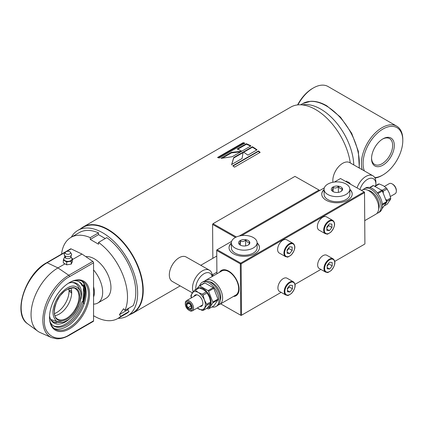 <?xml version="1.0" encoding="UTF-8"?>
<svg xmlns="http://www.w3.org/2000/svg" width="424" height="424" viewBox="0 0 424 424"><rect width="100%" height="100%" fill="white"/><g stroke="black" fill="none" stroke-linecap="round" stroke-linejoin="round"><path stroke-width="0.64" d="M80.624 228.78A49.762 28.731 60 0 1 83.168 226.973A49.762 28.731 60 0 1 108.051 229.437A49.762 28.731 60 0 1 140.561 273.289A49.762 28.731 60 0 1 132.935 313.166A49.762 28.731 60 0 1 130.089 314.465M83.168 226.973L290.774 107.113A49.762 28.731 60 0 1 315.657 109.578A49.762 28.731 60 0 1 350.277 162.933M243.212 142.665L217.533 157.489A49.762 28.731 60 0 1 219.224 158.025L244.902 143.195A49.762 28.731 60 0 0 243.212 142.665L243.318 143.185L218.196 157.686M258.476 150.955L232.792 165.779A49.762 28.731 60 0 1 234.488 167.183L260.166 152.354A49.762 28.731 60 0 0 258.476 150.955L258.396 151.379L233.068 166.001M246.333 143.725L237.175 149.015A49.762 28.731 60 0 1 241.791 151.193L250.955 145.904A49.762 28.731 60 0 0 246.333 143.725L246.402 144.234L237.732 149.237M252.413 146.736L243.249 152.025A49.762 28.731 60 0 1 247.87 155.131L257.034 149.842A49.762 28.731 60 0 0 252.413 146.736L252.407 147.208L243.646 152.264M241.664 151.267L231.387 152.359L220.957 158.375L232.251 156.7L241.664 151.267M242.099 158.465L243.132 152.094L233.719 157.527L231.668 164.486L242.099 158.465M71.285 237.212A49.47 28.562 60 0 1 77.937 230.333A49.47 28.562 60 0 1 102.672 232.781A49.47 28.562 60 0 1 134.986 276.379A49.47 28.562 60 0 1 127.407 316.018A49.47 28.562 60 0 1 118.121 318.334M77.937 230.333L83.109 227.344A49.47 28.562 60 0 1 107.844 229.797A49.47 28.562 60 0 1 140.164 273.39A49.47 28.562 60 0 1 132.579 313.029L127.407 316.018M243.042 152.613L233.714 157.998L233.719 157.527M233.714 157.998L231.61 164.92M240.694 151.824L231.451 152.868L231.387 152.359M231.451 152.868L222.33 158.131M252.407 147.208A49.179 28.392 60 0 1 256.668 150.054M246.402 144.234A49.179 28.392 60 0 1 250.526 146.148M258.396 151.379A49.179 28.392 60 0 1 259.822 152.555M243.318 143.185A49.179 28.392 60 0 1 244.367 143.508M192.385 292.836L172.319 281.457A14.05 8.183 -60.4 0 1 170.035 270.152A14.05 8.183 -60.4 0 1 179.167 257.713A14.05 8.183 -60.4 0 1 186.184 257.013L209.366 270.162A14.05 8.183 -60.4 0 1 212.366 276.437M193.159 291.797A14.05 8.183 -60.4 0 1 202.349 270.862A14.05 8.183 -60.4 0 1 209.366 270.162M195.904 289.422A11.708 6.821 -60.4 0 1 204.018 273.724A11.708 6.821 -60.4 0 1 212.154 276.559M332.967 182.267A14.05 8.183 -60.4 0 1 338.177 167.173A14.05 8.183 -60.4 0 1 349.705 162.609L372.887 175.759A14.05 8.183 -60.4 0 1 375.892 182.347L375.892 184.223A11.708 6.821 -60.4 0 1 375.818 185.553M357.045 187.906A14.05 8.183 -60.4 0 1 372.887 175.759M350.505 184.196C349.418 182.431 347.982 181.615 346.201 181.753M359.96 189.56A11.708 6.821 -60.4 0 1 369.23 178.541A11.708 6.821 -60.4 0 1 375.892 184.223M302.233 104.898A46.836 27.041 60 0 1 320.676 109.069A46.836 27.041 60 0 1 353.77 164.91M382.506 139.109A14.93 8.618 -60 0 1 389.566 138.595A14.93 8.618 -60 0 1 389.566 155.831A14.93 8.618 -60 0 1 374.636 164.448A14.93 8.618 -60 0 1 371.551 158.083M371.546 158.571A16.101 9.296 -60 0 1 382.93 138.855A16.101 9.296 -60 0 1 394.315 145.427A16.101 9.296 -60 0 1 382.93 165.148A16.101 9.296 -60 0 1 371.546 158.571M364.375 170.93A28.101 16.223 -60 0 1 363.061 163.473A28.101 16.223 -60 0 1 382.93 129.055A28.101 16.223 -60 0 1 402.8 140.529A28.101 16.223 -60 0 1 382.93 174.942A28.101 16.223 -60 0 1 374.763 177.635M362.239 169.717A29.272 16.902 -60 0 1 361.402 163.473A29.272 16.902 -60 0 1 374.18 134.016A29.272 16.902 -60 0 1 396.737 126.172A29.272 16.902 -60 0 1 402.8 139.57L402.8 140.529M382.93 174.942L382.104 175.425A29.272 16.902 -60 0 1 375.007 178.069M297.924 104.876A29.272 16.902 -60 0 1 313.384 87.948A29.272 16.902 -60 0 1 328.017 86.496L396.737 126.172M297.59 104.913A28.101 16.223 -60 0 1 312.552 88.425L313.384 87.948M235.49 237.419L212.588 224.423L212.843 258.311M212.965 274.466L212.981 276.082M319.394 190.244L319.399 190.71L319.394 190.244L294.966 176.384L213.002 223.708L236.396 236.979M239.29 236.009L318.975 190.005L319.389 190.71M212.588 224.423L213.002 223.708L212.588 224.423M185.293 304.045L185.293 303.372A5.857 3.381 60 0 1 186.507 300.696A5.857 3.381 60 0 1 191.001 302.243A5.857 3.381 60 0 1 193.577 308.11A5.857 3.381 60 0 1 192.364 310.834A5.857 3.381 60 0 1 189.438 310.543L188.855 310.209A5.035 2.904 60 0 1 185.293 304.045A5.035 2.904 60 0 1 188.839 301.978A5.035 2.904 60 0 1 192.417 308.116A5.035 2.904 60 0 1 188.855 310.209M188.881 309.218A3.805 2.2 60 0 1 186.512 303.218A3.805 2.2 60 0 1 191.176 305.858A3.805 2.2 60 0 1 188.881 309.218M189.231 308.29L190.244 309.075L191.42 307.352L190.206 304.273L187.816 302.921L186.639 304.644L187.853 307.718L189.231 308.29M187.853 307.718L191.06 305.868M188.903 303.335L186.639 304.644M197.239 308.02A9.953 5.745 -120 0 0 198.395 308.789A9.953 5.745 -120 0 0 204.463 308.163A9.953 5.745 -120 0 0 204.4 300.001A9.953 5.745 -120 0 0 198.273 292.465A9.953 5.745 -120 0 0 192.21 293.085A9.953 5.745 -120 0 0 191.383 297.876M194.065 296.328A6.44 3.721 60 0 1 201.554 298.766A6.44 3.721 60 0 1 199.921 306.467M202.264 294.182L198.273 292.465L195.241 290.196L199.254 287.88L203.244 289.597L206.276 291.866L202.264 294.182A11.125 6.424 60 0 1 203.096 295.199L207.108 292.883L209.366 297.134L210.67 301.936L206.663 304.252A11.125 6.424 60 0 1 206.668 305.354L210.68 303.038L209.429 305.296L207.219 308.105L203.207 310.421A11.125 6.424 60 0 1 202.386 310.501L197.208 308.036M199.254 287.88A11.125 6.424 60 0 0 198.432 287.965L194.42 290.281A11.125 6.424 60 0 1 195.241 290.196M194.42 290.281L190.959 295.343A11.125 6.424 60 0 0 190.97 296.45L191.266 297.945M206.663 304.252L204.4 300.001L203.096 295.199M203.207 310.421L206.668 305.354M207.108 292.883A11.125 6.424 -120 0 0 206.276 291.866M210.68 303.038A11.125 6.424 -120 0 0 210.67 301.936M375.293 186.242L379.247 183.958L383.238 185.675L386.275 187.943L382.263 190.259L381.42 189.968M383.338 192.554L383.089 191.282L387.101 188.966A11.125 6.424 -120 0 0 386.275 187.943M387.101 188.966L389.365 193.212L390.668 198.013L386.656 200.329L386.142 199.534M379.247 183.958A11.125 6.424 -120 0 0 378.425 184.043L374.885 186.088M386.55 201.57L390.674 199.121L387.218 204.183L384.86 205.545M390.674 199.121A11.125 6.424 -120 0 0 390.668 198.013M383.089 191.282A11.125 6.424 -120 0 0 382.263 190.259M386.667 201.437A11.125 6.424 -120 0 0 386.656 200.329M390.371 196.513L395.126 193.768A5.857 3.381 -120 0 0 396.339 191.092A5.857 3.381 -120 0 0 392.2 183.921A5.857 3.381 -120 0 0 389.274 183.629L384.43 186.428M396.339 191.092L396.339 190.418A5.035 2.904 -120 0 0 392.778 184.255L392.2 183.921M364.73 220.65L375.828 214.237A13.934 8.045 -120 0 0 375.828 198.151A13.934 8.045 -120 0 0 361.895 190.106L361.412 190.387M367.947 190.318A11.708 6.763 60 0 1 376.819 197.579A11.708 6.763 60 0 1 378.674 208.894M376.915 213.378A13.934 8.045 -120 0 0 378.208 212.869A13.934 8.045 -120 0 0 379.814 211.353A13.934 8.045 -120 0 0 377.206 195.188A13.934 8.045 -120 0 0 364.274 188.733A13.934 8.045 -120 0 0 363.188 189.597M378.208 212.869L379.501 212.117A13.934 8.045 -120 0 0 379.501 196.031A13.934 8.045 -120 0 0 365.567 187.986L364.274 188.733M369.67 187.514L372.892 185.654A12.588 7.266 60 0 1 373.454 185.595L369.993 187.594M377.334 192.888L381.78 190.318L373.454 185.595M382.305 204.214L386.577 201.744L382.347 191.017L377.89 193.593M381.96 208.804L386.582 202.502L382.363 204.935M386.577 201.744A12.588 7.266 60 0 1 386.582 202.502M381.78 190.318A12.588 7.266 60 0 1 382.347 191.017M197.149 288.702A11.008 6.355 60 0 1 205.788 290.673A11.008 6.355 60 0 1 211.088 302.174A11.008 6.355 60 0 1 207.527 307.745M199.715 285.898L204.866 282.925A12.588 7.266 -120 0 0 204.304 282.983L199.153 285.956A12.588 7.266 -120 0 1 199.715 285.898L208.046 290.626L213.198 287.652A12.588 7.266 -120 0 1 213.76 288.346L208.613 291.325A12.588 7.266 -120 0 0 208.046 290.626M208.613 291.325L212.843 302.052A12.588 7.266 60 0 1 212.848 302.434A12.588 7.266 60 0 1 212.848 302.805L208.746 308.81A12.588 7.266 60 0 1 208.184 308.868L206.753 308.375M196.773 288.919L199.153 285.956M208.746 308.81L213.892 305.837L217.994 299.832A12.588 7.266 -120 0 0 217.989 299.079L212.843 302.052M217.994 299.832L212.848 302.805M204.866 282.925L213.198 287.652M213.76 288.346L217.989 299.079M199.672 285.659A13.934 8.045 60 0 1 202.131 282.342A13.934 8.045 60 0 1 212.832 286.036A13.934 8.045 60 0 1 218.954 300.001A13.934 8.045 60 0 1 216.065 306.478A13.934 8.045 60 0 1 211.968 306.95M202.131 282.342L203.43 281.594A13.934 8.045 60 0 1 214.125 285.288A13.934 8.045 60 0 1 220.247 299.254A13.934 8.045 60 0 1 217.364 305.731L216.065 306.478M209.477 281.806A11.708 6.763 60 0 1 219.627 291.717A11.708 6.763 60 0 1 220.772 297.15A11.708 6.763 60 0 1 220.204 300.383M204.718 281.086A13.934 8.045 60 0 1 205.804 280.222A13.934 8.045 60 0 1 216.5 283.916A13.934 8.045 60 0 1 222.621 297.881A13.934 8.045 60 0 1 219.738 304.358A13.934 8.045 60 0 1 218.45 304.867M219.738 304.358L235.771 295.099A13.934 8.045 -120 0 0 238.659 288.622A13.934 8.045 -120 0 0 232.538 274.657A13.934 8.045 -120 0 0 221.837 270.968L205.804 280.222M334.404 182.044L340.504 178.52L364.099 191.908L364.518 192.623L364.099 191.908L240.737 263.129L217.141 249.747L216.728 249.99L216.728 250.467L240.323 263.85L241.15 263.845L240.737 263.129L240.323 263.85L240.71 315.218L220.644 303.833M364.518 192.146L364.905 243.991L364.518 192.623L241.15 263.845L241.537 315.218L281.133 292.353L241.129 315.461L240.71 315.218L241.537 315.218L241.129 315.461L220.639 303.838M364.492 244.235L334.748 261.401L364.492 244.235M320.878 269.41L295.009 284.345L320.883 269.415M233.449 296.445A14.639 8.448 -120 0 0 236.041 295.756A14.639 8.448 -120 0 0 236.041 278.86A14.639 8.448 -120 0 0 221.402 270.406A14.639 8.448 -120 0 0 219.515 272.309M233.698 296.296A14.639 8.448 -120 0 0 236.163 295.682M221.529 270.337A14.639 8.448 -120 0 0 219.764 272.166M216.903 273.814L216.728 250.467L217.141 249.747L231.594 241.399M352.206 194.086A15.222 8.713 -0.4 0 0 349.832 189.608M324.074 189.798A15.222 8.713 -0.4 0 0 321.768 194.319M324.069 189.512A15.222 8.713 -0.4 0 0 321.763 194.171A15.222 8.713 -0.4 0 0 331.186 202.142A15.222 8.713 -0.4 0 0 347.749 200.165A15.222 8.713 -0.4 0 0 352.206 193.943A15.222 8.713 -0.4 0 0 349.827 189.321M241.675 235.58L324.323 187.864M231.34 243.047A15.222 8.713 -0.4 0 0 229.034 247.711A15.222 8.713 -0.4 0 0 238.458 255.677A15.222 8.713 -0.4 0 0 255.015 253.7A15.222 8.713 -0.4 0 0 259.477 247.478A15.222 8.713 -0.4 0 0 257.098 242.857M259.472 247.627A15.222 8.713 -0.4 0 0 257.103 243.143M231.34 243.339A15.222 8.713 -0.4 0 0 229.034 247.855M329.406 230.619L326.867 230.386L326.84 227.01L329.353 223.861L331.891 224.095L331.913 227.471L329.406 230.619L326.862 229.177M332.803 220.432L326.512 216.865A7.611 4.431 119.6 0 0 320.639 218.917A7.611 4.431 119.6 0 0 317.375 226.591A7.611 4.431 119.6 0 0 319.002 230.105L325.293 233.672A7.611 4.431 -60.4 0 1 323.666 230.158A7.611 4.431 -60.4 0 1 326.936 222.489A7.611 4.431 -60.4 0 1 332.803 220.432C335.654 222.907 335.087 226.739 331.107 231.928C328.33 233.841 326.973 234.552 327.042 234.059L325.293 233.672M326.851 227.794L328.605 225.595L328.595 224.81M328.605 225.595L331.913 227.471M326.846 227.714A3.567 2.078 119.6 0 0 327.349 227.169A3.567 2.078 119.6 0 0 328.441 225.001M289.952 291.972L287.414 291.739L287.393 288.357L289.899 285.214L292.438 285.447L292.465 288.824L289.952 291.972L287.408 290.525M293.35 281.785L287.059 278.213A7.611 4.431 119.6 0 0 281.191 280.269A7.611 4.431 119.6 0 0 277.921 287.944A7.611 4.431 119.6 0 0 279.549 291.452L285.84 295.024A7.611 4.431 -60.4 0 1 284.213 291.511A7.611 4.431 -60.4 0 1 287.483 283.836A7.611 4.431 -60.4 0 1 293.35 281.785C296.201 284.26 295.639 288.092 291.654 293.281C288.876 295.194 287.52 295.904 287.589 295.411L285.84 295.024M287.398 289.142L289.152 286.947L289.147 286.163M289.152 286.947L292.465 288.824M287.398 289.062A3.567 2.078 119.6 0 0 287.896 288.516A3.567 2.078 119.6 0 0 288.993 286.354M289.661 253.563L287.127 253.329L287.101 249.953L289.613 246.805L292.147 247.038L292.173 250.42L289.661 253.563L287.117 252.121M293.064 243.376L286.767 239.809A7.611 4.431 119.6 0 0 280.9 241.86A7.611 4.431 119.6 0 0 277.63 249.535A7.611 4.431 119.6 0 0 279.257 253.049L285.553 256.615A7.611 4.431 -60.4 0 1 283.926 253.102A7.611 4.431 -60.4 0 1 287.191 245.432A7.611 4.431 -60.4 0 1 293.064 243.376C295.915 245.851 295.348 249.688 291.368 254.872C288.585 256.785 287.234 257.495 287.302 257.002L285.553 256.615M287.106 250.738L288.861 248.538L288.855 247.754M288.861 248.538L292.173 250.42M287.106 250.658A3.567 2.078 119.6 0 0 287.605 250.112A3.567 2.078 119.6 0 0 288.702 247.945M329.692 269.028L327.158 268.795L327.132 265.413L329.644 262.271L332.178 262.498L332.204 265.88L329.692 269.028L327.148 267.581M333.094 258.841L326.798 255.269A7.611 4.431 119.6 0 0 320.931 257.326A7.611 4.431 119.6 0 0 317.661 264.995A7.611 4.431 119.6 0 0 319.288 268.509L325.579 272.081A7.611 4.431 -60.4 0 1 323.957 268.567A7.611 4.431 -60.4 0 1 327.222 260.893A7.611 4.431 -60.4 0 1 333.094 258.841C335.946 261.317 335.379 265.148 331.398 270.337C328.616 272.25 327.264 272.955 327.328 272.462L325.579 272.081M327.137 266.198L328.892 264.004L328.886 263.214M328.892 264.004L332.204 265.88M327.137 266.118A3.567 2.078 119.6 0 0 327.635 265.572A3.567 2.078 119.6 0 0 328.733 263.41M338.394 192.358L338.352 186.56C336.624 188.15 334.881 188.426 333.126 187.387L333.158 191.653M333.126 187.387C332.67 189.698 332.204 190.699 331.727 190.387L332.024 190.832M341.564 191.07L342.173 188.733L340.271 188.675L338.352 186.56M324.069 189.353L324.106 194.441A12.879 7.372 -0.4 0 0 327.879 199.603A12.879 7.372 -0.4 0 0 341.94 201.124A12.879 7.372 -0.4 0 0 349.864 194.25L349.827 189.162A12.879 7.372 179.6 0 1 341.903 196.036A12.879 7.372 179.6 0 1 327.842 194.515A12.879 7.372 179.6 0 1 324.069 189.353A12.879 7.372 179.6 0 1 336.894 181.885A12.879 7.372 179.6 0 1 349.827 189.162M340.923 186.963A5.618 3.217 -0.4 0 0 333.762 186.624A5.618 3.217 -0.4 0 0 331.812 190.593A5.618 3.217 -0.4 0 0 336.974 192.475A5.618 3.217 -0.4 0 0 342.099 190.514A5.618 3.217 -0.4 0 0 340.923 186.963M245.666 245.894L245.618 240.101C243.895 241.691 242.152 241.966 240.397 240.927L240.429 245.189M240.397 240.927C239.942 243.238 239.475 244.235 238.998 243.922L239.295 244.367M248.835 244.606L249.445 242.268L247.542 242.215L245.618 240.101M231.34 242.894L231.377 247.982A12.879 7.372 -0.4 0 0 235.15 253.144A12.879 7.372 -0.4 0 0 249.211 254.66A12.879 7.372 -0.4 0 0 257.135 247.786L257.098 242.698A12.879 7.372 179.6 0 1 249.174 249.572A12.879 7.372 179.6 0 1 235.108 248.051A12.879 7.372 179.6 0 1 231.34 242.894A12.879 7.372 179.6 0 1 244.16 235.426A12.879 7.372 179.6 0 1 257.098 242.698M248.194 240.498A5.618 3.217 -0.4 0 0 241.033 240.159A5.618 3.217 -0.4 0 0 239.083 244.129A5.618 3.217 -0.4 0 0 244.24 246.01A5.618 3.217 -0.4 0 0 249.37 244.049A5.618 3.217 -0.4 0 0 248.194 240.498M93.561 269.961A23.415 13.52 60 0 1 97.817 303.017A23.415 13.52 60 0 1 93.561 304.114M93.561 296.964A17.564 10.139 -120 0 0 93.561 286.672M93.561 262.795L69.552 276.655C57.06 282.617 43.333 306.393 44.414 320.194C43.333 335.241 57.06 343.164 69.552 334.706A1.171 0.678 -120 0 1 69.308 335.241L93.317 321.376A1.171 0.678 -120 0 0 93.561 320.841L93.561 262.795A1.171 0.678 -120 0 0 92.808 261.407L81.97 254.056L71.137 248.893A1.171 0.678 -120 0 0 70.623 248.872L46.614 262.737A1.171 0.678 60 0 1 47.122 262.758L57.961 267.915L64.999 263.855M69.552 282.543A28.334 16.361 -60 0 1 89.586 294.113A28.334 16.361 -60 0 1 69.552 328.817A28.334 16.361 -60 0 1 49.513 317.247A28.334 16.361 -60 0 1 69.552 282.543L69.552 282.543M72.467 259.541L81.97 254.056M83.698 285.061A27.518 15.884 -60 0 1 84.869 292.056A27.518 15.884 -60 0 1 83.173 302.201M83.973 284.122A28.217 16.292 -60 0 1 83.486 302.609M54.14 328.452A27.518 15.884 120 0 0 74.905 319.728A27.518 15.884 120 0 0 86.194 292.82A27.518 15.884 120 0 0 81.567 280.948M69.26 282.718A27.518 15.884 -60 0 1 82.728 281.515A27.518 15.884 -60 0 1 88.43 294.113A27.518 15.884 -60 0 1 76.415 321.805A27.518 15.884 -60 0 1 55.215 329.178A27.518 15.884 -60 0 1 49.518 316.908M69.308 335.241C64.936 337.758 60.749 338.951 56.758 338.808L51.611 337.631L40.148 332.559A38.054 21.969 -60 0 1 37.794 331.202A38.054 21.969 -60 0 1 33.432 300.377A38.054 21.969 -60 0 1 57.961 267.915L68.794 275.266L92.808 261.407M84.063 283.831L83.311 286.37A25.525 14.739 120 0 0 79.415 281.902A25.525 14.739 120 0 0 74.052 280.725M50.191 322.055A25.525 14.739 120 0 0 53.89 326.114A25.525 14.739 120 0 0 83.348 302.301L84.143 304.045M83.311 286.37L82.07 285.649A25.525 14.739 120 0 0 78.779 281.568M53.286 325.727A25.525 14.739 120 0 0 82.102 301.581L83.348 302.301M71.243 264.115L72.467 261.476L72.467 258.608L71.243 261.242L71.243 264.115L66.669 264.82L66.669 261.952L63.324 260.018L63.324 262.891L66.669 264.82M63.324 260.018L63.796 259M64.421 257.654L64.57 257.379M71.767 258.2L72.467 258.608M71.243 261.242L66.669 261.952M71.985 259.144A4.097 2.364 180 0 1 71.995 259.308A4.097 2.364 180 0 1 67.893 261.677A4.097 2.364 180 0 1 63.796 259.308A4.097 2.364 180 0 1 63.807 259.144M70.978 256.637L71.561 257.919A4.097 2.364 180 0 1 71.995 258.979A4.097 2.364 180 0 1 70.792 260.654A4.097 2.364 180 0 1 66.33 261.163A4.097 2.364 180 0 1 63.796 258.979A4.097 2.364 180 0 1 64.231 257.919L64.814 256.637M64.188 254.188L65.211 257.75A3.1 1.791 -0 0 0 65.704 258.115A3.1 1.791 -0 0 0 70.087 258.115A3.1 1.791 -0 0 0 70.58 257.75L71.603 254.188A3.742 2.157 180 0 1 69.552 256.414A3.742 2.157 180 0 1 65.254 256.001A3.742 2.157 180 0 1 64.188 254.188A3.742 2.157 180 0 1 64.437 253.647L65.46 252.227A2.634 1.521 180 0 1 69.759 251.734A2.634 1.521 180 0 1 70.331 252.227A2.634 1.521 180 0 1 67.893 254.326A2.634 1.521 180 0 1 65.46 252.227M70.331 252.227L71.349 253.647A3.742 2.157 180 0 1 71.603 254.188M50.567 319.161A22.08 12.747 120 0 0 56.593 322.775M77.873 285.903A22.08 12.747 120 0 0 71.736 282.501M81.058 298.803A22.817 13.176 120 0 0 81.546 293.975A22.817 13.176 120 0 0 72.419 282.464A22.817 13.176 120 0 0 68.365 283.269M49.55 315.859A22.817 13.176 120 0 0 50.88 319.776A22.817 13.176 120 0 0 69.35 319.087M82.797 301.983L83.867 297.659L84.371 292.343L83.411 286.025M81.244 296.063L80.046 303.346C76.246 313.638 70.458 319.972 62.694 322.341L56.705 321.397C50.981 315.578 51.808 306.844 59.185 295.194C68.736 284.435 75.859 283.174 80.549 291.41L81.244 296.063M79.982 296.789L79.77 299.63L77.878 306.165L74.682 311.894L73.008 314.057L69.494 317.491L65.89 319.781L62.386 320.851L60.558 320.889C59.625 320.581 61.496 321.461 57.934 320.067C56.768 319.351 55.989 318.572 55.597 317.73L54.383 314.375L54.272 309.594L55.056 305.688L57.934 298.973L60.001 295.846L64.565 291.06L69.345 288.251L73.008 287.573C74.868 287.96 72.175 286.931 76.198 288.426L77.788 289.735L79.018 291.686L79.982 296.789M69.483 291.14L69.87 290.419C71.301 290.721 71.788 291.569 71.338 292.958L69.483 291.14M70.946 288.113A17.564 10.139 -60 0 1 71.688 292.576A17.564 10.139 -60 0 1 55.035 315.668M68.884 288.702A17.564 10.139 -60 0 1 54.516 313.59M97.817 303.017L106.101 298.236A23.415 13.52 -120 0 0 107.415 273.671A23.415 13.52 -120 0 0 85.796 256.653M61.544 254.114A46.836 27.041 60 0 1 70.972 237.392A46.836 27.041 60 0 1 90.248 237.626L90.248 239.428L98.527 244.208L98.527 242.406A46.836 27.041 60 0 1 124.916 310.41L123.564 308.73L119.425 314.619L120.776 316.299A46.836 27.041 60 0 1 117.808 318.519A46.836 27.041 60 0 1 93.561 315.705M128.928 308.094L127.704 309.838L119.425 314.619M127.704 309.838L129.055 311.518L120.776 316.299M129.055 311.518A46.836 27.041 60 0 1 126.087 313.739L117.808 318.519M90.248 237.626L98.527 232.845L98.527 234.647L90.248 239.428M70.972 237.392L79.251 232.617A46.836 27.041 60 0 1 98.527 232.845M98.527 234.647L105.247 238.527M124.916 310.41L133.194 305.63A46.836 27.041 60 0 0 106.811 237.626L98.527 242.406M300.648 104.792L302.8 103.551A46.836 27.041 60 0 1 326.215 105.873A46.836 27.041 60 0 1 359.064 167.92M324.328 230.158A7.144 4.16 119.6 0 0 331.944 230.852A7.144 4.16 119.6 0 0 331.865 220.708A7.144 4.16 119.6 0 0 324.328 230.158M284.875 291.505A7.144 4.16 119.6 0 0 292.491 292.205A7.144 4.16 119.6 0 0 292.412 282.061A7.144 4.16 119.6 0 0 284.875 291.505M284.589 253.102A7.144 4.16 119.6 0 0 292.2 253.801A7.144 4.16 119.6 0 0 292.125 243.657A7.144 4.16 119.6 0 0 284.589 253.102M324.62 268.562A7.144 4.16 119.6 0 0 332.231 269.261A7.144 4.16 119.6 0 0 332.156 259.117A7.144 4.16 119.6 0 0 324.62 268.562M69.552 334.706L93.561 320.841M69.552 276.655A1.171 0.678 -120 0 0 68.794 275.266A36.713 21.195 -60 0 0 44.515 308.651A36.713 21.195 -60 0 0 51.611 337.631M71.137 248.893L66.711 251.448M65.545 252.121L47.122 262.758A36.713 21.195 120 0 0 23.458 294.071A36.713 21.195 120 0 0 27.666 323.809L37.794 331.202M65.704 258.115L65.254 256.001M56.705 321.397L50.769 319.463M75.35 288.749A17.564 10.139 -60 0 1 75.35 309.032A17.564 10.139 -60 0 1 57.786 319.171C50.212 316.023 56.148 295.104 66.923 289.656C71.815 287.737 74.624 287.435 75.35 288.749M58.957 297.563A17.564 10.139 -60 0 1 57.224 300.563M132.935 313.166L180.158 285.903M359.329 168.068L358.354 151.31L351.676 133.279L340.499 117.157L326.798 105.815C321.127 102.55 315.737 101.045 310.617 101.288L302.8 103.551M345.82 181.541L346.71 181.027M216.77 256.048L200.769 265.286M216.892 272.203L212.228 274.89M192.364 310.834L202.603 304.92M186.507 300.696L196.752 294.781M46.614 262.737C25.297 273.909 12.164 314.083 27.666 323.809M63.796 258.979L63.796 259.308M71.995 258.979L71.995 259.308M82.924 302.058L83.57 285.485M78.037 286.158L80.549 291.41M52.894 322.272L62.609 322.357"/></g></svg>
